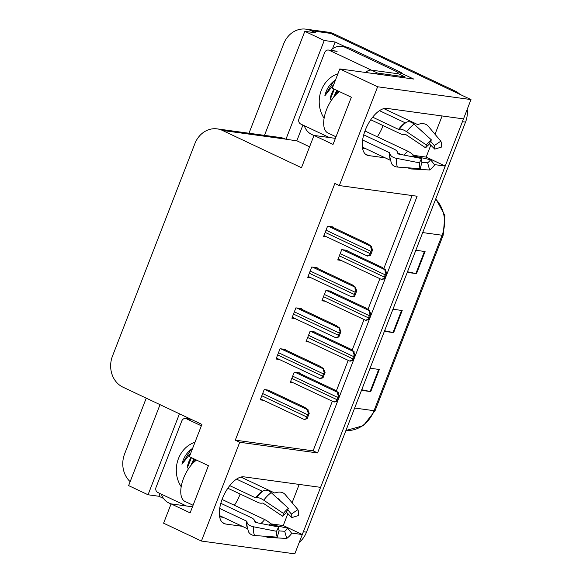 <?xml version="1.0" encoding="UTF-8"?>
<svg xmlns="http://www.w3.org/2000/svg" width="583" height="583" viewBox="0 0 583 583"><rect width="100%" height="100%" fill="white"/><g stroke="black" fill="none" stroke-linecap="round" stroke-linejoin="round"><path stroke-width="0.87" d="M240.152 494.034A25.521 12.119 -64.7 0 1 239.875 494.763A25.521 12.119 -64.7 0 1 234.381 505.264M221.314 516.421A25.521 12.119 -64.7 0 1 219.638 516.691M362.553 148.235A25.521 12.119 115.3 0 0 364.237 147.958M377.296 136.801A25.521 12.119 115.3 0 0 382.791 126.3A25.521 12.119 115.3 0 0 383.067 125.571M248.992 133.237L283.659 43.871A23.925 20.82 97.8 0 1 305.944 29.15L325.401 31.817A23.925 20.82 97.8 0 1 330.729 33.406L470.998 99.576L463.507 118.896L386.864 108.387A25.521 12.119 115.3 0 0 365.971 128.522A25.521 12.119 115.3 0 0 366.824 155.056A25.521 12.119 115.3 0 0 368.558 155.566L385.188 157.847M163.473 498.407L158.94 496.264L160.004 493.524M309.588 146.807L296.82 140.78L302.92 125.061M332.478 48.855L335.138 41.998L345.479 46.873M401.053 73.094L413.719 79.062L339.794 68.932L332.303 88.244L351.345 97.23L333.046 144.409L314.004 135.424L301.477 167.715L222.517 130.468A23.925 20.82 -82.2 0 0 217.189 128.879A23.925 20.82 -82.2 0 0 194.897 143.6L112.49 356.067A23.925 20.82 -82.2 0 0 122.955 387.163L201.907 424.417L189.388 456.708L208.43 465.686L190.124 512.872L171.089 503.887L163.597 523.199L201.419 541.046L294.801 553.85L302.293 534.538L291.493 533.051M160.026 404.653L128.624 485.61L148.046 494.77L179.447 413.813M148.046 494.77L158.94 496.264M296.82 140.78L285.932 139.286L324.243 40.504L335.138 41.998M285.932 139.286L285.546 139.111A23.925 20.82 -82.2 0 0 280.219 137.522L217.189 128.879M324.243 40.504L304.822 31.336L264.478 135.365M305.944 29.15A23.925 20.82 97.8 0 1 311.278 30.739L315.716 32.83L304.822 31.336M130.155 481.667A23.925 20.82 97.8 0 1 124.609 453.909L146.238 398.153M201.419 541.046L239.737 442.264L317.553 452.933L417.122 196.231L339.306 185.562L377.624 86.772L339.794 68.932M377.624 86.772L470.998 99.576M434.408 164.595L445.208 166.075L320.592 487.352L243.942 476.843A25.521 12.119 115.3 0 0 223.056 496.986A25.521 12.119 115.3 0 0 223.908 523.512A25.521 12.119 115.3 0 0 225.643 524.03L242.273 526.303M299.203 484.422L292.098 502.735M287.871 513.638L283.251 525.553L302.293 534.538M413.704 155.384L426.166 157.089L430.786 145.182M435.013 134.272L442.118 115.959M426.166 157.089L445.208 166.075M192.477 506.816L171.089 503.887M335.393 138.36L314.004 135.424M339.306 185.562L334.861 183.463L235.299 440.165L239.737 442.264M235.299 440.165L313.107 450.834L332.346 401.242M336.282 391.084L348.189 360.396M352.125 350.245L364.025 319.557M367.968 309.405L379.868 278.718M383.811 268.559L412.13 195.545M313.107 450.834L317.553 452.933M285.335 349.873L285.502 349.45L280.051 348.707L276.05 359.026L279.352 359.478M301.178 309.034L301.345 308.611L295.894 307.86L291.894 318.187L295.195 318.639M317.021 268.195L317.181 267.772L311.737 267.021L307.737 277.34L311.031 277.792M332.864 227.348L333.024 226.925L327.58 226.182L323.58 236.501L326.874 236.953M269.499 390.719L269.659 390.297L264.216 389.546L260.207 399.865L263.509 400.317M315.359 332.485L315.52 332.062L310.076 331.312L306.068 341.638L309.369 342.09M331.195 291.646L331.363 291.216L325.919 290.472L321.911 300.792L325.212 301.243M347.038 250.799L347.206 250.377L341.755 249.633L337.754 259.952L341.055 260.404M299.516 373.324L299.677 372.901L294.233 372.158L290.232 382.477L293.526 382.929M362.582 148.374L366.146 148.862M385.662 109.473A25.521 12.119 115.3 0 0 385.494 108.336M242.579 476.799A25.521 12.119 -64.7 0 1 242.739 477.936M219.667 516.837L223.231 517.325M270.782 523.84L283.251 525.553M463.339 118.866A23.925 20.82 97.8 0 1 462.421 121.694L303.379 531.732A23.925 20.82 97.8 0 1 302.14 534.465M455.068 91.021L333.84 33.829A23.925 20.82 97.8 0 0 328.513 32.247L325.401 31.817A23.925 20.82 97.8 0 1 330.729 33.406L451.956 90.598L455.068 91.021A23.925 20.82 97.8 0 1 460.045 94.41M467.216 109.327A23.925 20.82 97.8 0 1 465.533 122.124L306.49 532.162A23.925 20.82 97.8 0 1 299.261 542.343M407.488 271.765L415.883 273.544A6.377 0.831 21.2 0 0 416.502 273.653L407.247 272.385M415.825 250.267L425.08 251.535L416.502 273.653M361.737 389.721L370.132 391.499A6.377 0.831 21.2 0 0 370.752 391.608L361.496 390.34M370.074 368.223L379.329 369.491L370.752 391.608M384.612 330.743L393.008 332.521A6.377 0.831 21.2 0 0 393.627 332.631L384.372 331.363M392.949 309.245L402.204 310.513L393.627 332.631M337.178 401.279L334.146 402.044C333.476 401.913 334.219 401.621 336.384 401.17A3.986 1.895 115.3 0 1 336.806 399.588L337.666 397.38A3.986 1.895 115.3 0 1 338.453 395.842C337.331 393.591 337.142 392.468 337.863 392.461L339.24 395.952L337.178 401.279L336.384 401.17M290.589 381.544L334.146 402.044M298.183 372.697L334.635 389.896L338.257 392.512M339.24 395.952L338.453 395.842M307.154 418.674L304.515 419.49L306.366 418.565A3.986 1.895 115.3 0 1 306.789 416.976L307.649 414.768A3.986 1.895 115.3 0 1 308.429 413.238C307.314 410.986 307.117 409.856 307.846 409.849L309.223 413.34L307.154 418.674L306.366 418.565M260.572 398.932L304.129 419.432M268.165 390.085L304.61 407.284L308.232 409.907M309.223 413.34L308.429 413.238M353.014 360.44L349.989 361.205C349.312 361.074 350.062 360.782 352.227 360.33A3.986 1.895 115.3 0 1 352.649 358.749L353.509 356.534A3.986 1.895 115.3 0 1 354.296 355.003C353.174 352.751 352.977 351.622 353.706 351.622L355.083 355.113L353.014 360.44L352.227 360.33M306.432 340.705L349.989 361.205M314.026 331.858L350.47 349.049L354.1 351.673M355.083 355.113L354.296 355.003M368.857 319.593L365.832 320.358C365.155 320.227 365.905 319.943 368.07 319.491A3.986 1.895 115.3 0 1 368.492 317.903L369.345 315.695A3.986 1.895 115.3 0 1 370.132 314.157C369.017 311.912 368.82 310.783 369.549 310.775L370.926 314.266L368.857 319.593L368.07 319.491M322.275 299.859L365.832 320.358M329.869 291.012L366.313 308.21L369.935 310.834M370.926 314.266L370.132 314.157M384.7 278.754L381.676 279.519C380.998 279.388 381.741 279.097 383.913 278.645A3.986 1.895 115.3 0 1 384.328 277.063L385.188 274.848A3.986 1.895 115.3 0 1 385.975 273.318C384.86 271.066 384.663 269.944 385.392 269.936L386.762 273.427L384.7 278.754L383.913 278.645M338.118 259.02L381.676 279.519M345.704 250.173L382.156 267.371L385.778 269.987M386.762 273.427L385.975 273.318M322.997 377.828L319.972 378.593C319.295 378.462 320.038 378.17 322.21 377.718A3.986 1.895 115.3 0 1 322.632 376.137L323.485 373.929A3.986 1.895 115.3 0 1 324.272 372.391C323.157 370.139 322.96 369.017 323.689 369.01L325.066 372.501L322.997 377.828L322.21 377.718M276.415 358.093L319.972 378.593M284.001 349.246L320.453 366.445L324.075 369.061M325.066 372.501L324.272 372.391M338.84 336.989L335.815 337.754C335.138 337.623 335.881 337.331 338.045 336.879A3.986 1.895 115.3 0 1 338.468 335.298L339.328 333.082A3.986 1.895 115.3 0 1 340.115 331.552C339 329.3 338.803 328.171 339.532 328.171L340.902 331.661L338.84 336.989L338.045 336.879M292.258 317.254L335.815 337.754M299.844 308.407L336.296 325.598L339.918 328.222M340.902 331.661L340.115 331.552M354.683 296.142L351.651 296.907C350.981 296.776 351.724 296.492 353.888 296.04A3.986 1.895 115.3 0 1 354.311 294.451L355.171 292.243A3.986 1.895 115.3 0 1 355.958 290.713C354.836 288.461 354.646 287.332 355.375 287.324L356.745 290.815L354.683 296.142L353.888 296.04M308.094 276.408L351.651 296.907M315.687 267.561L352.139 284.759L355.761 287.383M356.745 290.815L355.958 290.713M370.518 255.303L367.494 256.068C366.824 255.937 367.567 255.645 369.731 255.194A3.986 1.895 115.3 0 1 370.154 253.612L371.014 251.404A3.986 1.895 115.3 0 1 371.801 249.867C370.679 247.615 370.482 246.492 371.211 246.485L372.588 249.976L370.518 255.303L369.731 255.194M323.937 235.568L367.494 256.068M331.53 226.721L367.975 243.92L371.604 246.536M372.588 249.976L371.801 249.867M335.997 136.794L327.959 133.004A23.925 11.361 -64.7 0 1 326.495 109.764A23.925 11.361 -64.7 0 1 339.459 91.618M370.759 119.77L400.353 133.733A8.774 3.053 -143.2 0 0 404.894 134.6L405.95 134.651L425.677 147.863L426.37 144.956L406.65 131.743A8.774 3.053 -143.2 0 0 399.362 129.302L398.553 129.397L372.654 117.176M379.453 110.661L405.105 122.765A0.794 0.532 -125.5 0 0 405.586 122.765L406.198 122.379A8.774 5.888 54.5 0 1 414.112 124.179L431.391 139.876L428.673 144.832A10.939 5.196 -64.7 0 0 425.677 147.863M430.633 141.254L434.299 145.604L440.821 141.166L428.133 126.103A8.774 7.091 -22.6 0 0 419.046 124.135L418.018 124.471A0.794 0.641 157.4 0 1 417.399 124.449L383.818 108.606M390.464 160.332L362.393 147.091M362.619 140L389.517 152.695A0.794 0.452 -176.7 0 1 389.83 153.03L389.918 153.65A8.774 4.992 3.3 0 0 396.345 158.314L419.447 162.825L421.545 158.525L398.444 154.014A0.794 0.452 -176.7 0 1 397.861 153.591L397.766 152.972A8.774 4.992 3.3 0 0 394.334 149.263L363.734 134.833M364.987 130.993L407.561 151.077A8.774 3.053 36.8 0 1 413.413 155.114L414.928 156.273L430.618 159.764A10.939 5.196 -64.7 0 1 427.623 162.803L421.881 162.475M401.177 154.546L397.766 152.935M420.89 130.337A0.794 0.641 157.4 0 1 421.611 130.541L423.214 132.45M419.447 162.825A18.343 8.709 -64.7 0 0 420.212 168.698L422.005 162.03A10.939 5.196 -64.7 0 1 421.545 158.525M434.299 145.604A10.939 5.196 -64.7 0 1 434.75 149.11L429.292 143.702M426.37 144.956A18.343 8.709 -64.7 0 1 431.391 139.876M430.618 159.764L434.656 164.909A18.343 8.709 -64.7 0 1 429.642 169.988L427.623 162.803M440.821 141.166A18.343 8.709 -64.7 0 1 441.586 147.047L434.75 149.11M420.212 168.698L397.482 167.051A8.774 7.091 157.4 0 1 391.353 163.08L390.027 157.906A24.996 11.871 -64.7 0 1 389.918 153.65M408.034 167.817A8.774 5.888 -125.5 0 0 411.503 168.975L429.642 169.988M404.595 77.816A15.952 7.579 -64.7 0 1 404.959 76.839L377.726 73.108A15.952 7.579 115.3 0 0 374.57 73.698M404.959 76.839L398.612 73.844L371.378 70.113A15.952 7.579 115.3 0 0 365.519 72.46M313.967 135.518L311.635 134.418A15.952 13.883 97.8 0 1 304.282 125.709M349.268 47.966A15.952 13.883 -82.2 0 0 345.719 46.902L341.827 46.37A15.952 13.883 97.8 0 1 345.376 47.427L397.424 71.986L401.315 72.518L349.268 47.966L345.376 47.427M330.729 50.357A15.952 13.883 97.8 0 1 341.827 46.37M400.448 74.711A15.952 13.883 97.8 0 1 401.315 72.518M396.753 73.589A15.952 13.883 97.8 0 1 397.424 71.986M193.082 505.257L185.044 501.467A23.925 11.361 -64.7 0 1 183.579 478.228A23.925 11.361 -64.7 0 1 196.544 460.082M227.844 488.226L257.438 502.189A8.774 3.053 -143.2 0 0 261.978 503.056L263.035 503.114L282.762 516.327L283.455 513.419L263.727 500.207A8.774 3.053 -143.2 0 0 256.447 497.765L255.638 497.853L229.738 485.639M236.538 479.124L262.182 491.221A0.794 0.532 -125.5 0 0 262.671 491.229L263.283 490.835A8.774 5.888 54.5 0 1 271.197 492.642L288.476 508.332L285.757 513.295A10.939 5.196 -64.7 0 0 282.762 516.327M287.718 509.717L291.383 514.068L297.906 509.629L285.218 494.566A8.774 7.091 -22.6 0 0 276.131 492.599L275.103 492.934A0.794 0.641 157.4 0 1 274.484 492.912L240.903 477.069M247.549 528.796L219.478 515.554M219.704 508.463L246.602 521.151A0.794 0.452 -176.7 0 1 246.915 521.494L247.003 522.113A8.774 4.992 3.3 0 0 253.423 526.77L276.531 531.281L278.63 526.981L255.529 522.47A0.794 0.452 -176.7 0 1 254.946 522.047L254.851 521.428A8.774 4.992 3.3 0 0 251.419 517.726L220.819 503.289M222.072 499.456L264.646 519.54A8.774 3.053 36.8 0 1 270.497 523.578L272.013 524.736L287.703 528.227A10.939 5.196 -64.7 0 1 284.708 531.259L278.966 530.938M258.262 523.009L254.851 521.399M277.974 498.793A0.794 0.641 157.4 0 1 278.696 499.004L280.299 500.906M276.531 531.281A18.343 8.709 -64.7 0 0 277.297 537.162L279.089 530.486A10.939 5.196 -64.7 0 1 278.63 526.981M291.383 514.068A10.939 5.196 -64.7 0 1 291.835 517.573L286.377 512.158M283.455 513.419A18.343 8.709 -64.7 0 1 288.476 508.332M287.703 528.227L291.74 533.365A18.343 8.709 -64.7 0 1 286.719 538.452L284.708 531.259M297.906 509.629A18.343 8.709 -64.7 0 1 298.671 515.503L291.835 517.573M277.297 537.162L254.567 535.515A8.774 7.091 157.4 0 1 248.431 531.543L247.112 526.362A24.996 11.871 -64.7 0 1 247.003 522.113M265.112 536.28A8.774 5.888 -125.5 0 0 268.588 537.439L286.719 538.452M171.052 503.982L168.72 502.881A15.952 13.883 97.8 0 1 161.367 494.165M187.813 418.813A15.952 13.883 97.8 0 1 188.564 418.113M337.564 90.729L335.24 95.364M336.755 90.343L333.651 97.215M334.358 89.214L330.182 99.562A19.939 17.352 -82.2 0 1 334.059 89.075M329.344 137.53L300.719 124.026A3.986 3.469 97.8 0 1 298.97 118.837L324.709 52.492A3.986 3.469 97.8 0 1 328.426 50.036A3.986 3.469 97.8 0 1 329.308 50.306L371.269 70.098M324.119 118.225A27.911 24.297 97.8 0 1 337.9 73.815M335.517 79.951L334.54 80.563C329.584 84.258 326.356 89.33 324.848 95.78L333.767 84.469M338.395 91.116L337.382 93.265M335.342 80.41L333.425 81.846L324.848 95.78M194.649 459.185L192.324 463.828M193.84 458.806L190.736 465.671M191.443 457.677L187.267 468.018A19.939 17.352 -82.2 0 1 191.144 457.531M186.429 505.993L157.796 492.482A3.986 3.469 97.8 0 1 156.055 487.301L181.794 420.955A3.986 3.469 97.8 0 1 185.503 418.499A3.986 3.469 97.8 0 1 186.392 418.762L201.361 425.823M181.204 486.688A27.911 24.297 97.8 0 1 194.984 442.278M192.601 448.414L191.618 449.019C186.669 452.714 183.441 457.786 181.932 464.243L190.852 452.933M195.48 459.579L194.46 461.729M192.426 448.874L190.51 450.309L181.932 464.243M365.322 154.036L368.558 155.566M311.278 30.739L333.84 33.829M222.517 130.468L285.546 139.111M222.407 522.499L225.643 524.03M422.69 232.573L442.096 235.233A7.973 1.035 21.2 0 0 443.189 235.124L375.131 410.585A7.973 1.035 -158.8 0 1 374.038 410.694L442.096 235.233A31.897 27.765 -82.2 0 0 435.661 199.138M345.923 430.487A31.897 27.765 -82.2 0 0 374.038 410.694L354.632 408.034M465.533 122.124L462.421 121.694M306.49 532.162L303.379 531.732M393.008 332.521L401.578 310.426M415.883 273.544L424.453 251.448M370.132 391.499L378.702 369.403M291.821 378.367L336.806 399.588M292.681 376.159L337.666 397.38M295.071 372.267L337.863 392.461M261.803 395.755L306.789 416.976M262.663 393.547L307.649 414.768M265.054 389.663L307.846 409.849M307.664 337.528L352.649 358.749M308.524 335.312L353.509 356.534M310.914 331.428L353.706 351.622M323.507 296.681L368.492 317.903M324.367 294.473L369.345 315.695M326.75 290.589L369.549 310.775M339.35 255.842L384.328 277.063M340.202 253.627L385.188 274.848M342.593 249.743L385.392 269.936M277.646 354.916L322.632 376.137M278.506 352.708L323.485 373.929M280.889 348.816L323.689 369.01M293.489 314.077L338.468 335.298M294.342 311.861L339.328 333.082M296.732 307.977L339.532 328.171M309.325 273.23L354.311 294.451M310.185 271.022L355.171 292.243M312.575 267.138L355.375 287.324M325.168 232.391L370.154 253.612M326.028 230.183L371.014 251.404M328.418 226.291L371.211 246.485M398.553 129.397A23.925 11.361 -64.7 0 1 405.105 122.765M390.399 160.055A23.925 11.361 -64.7 0 1 389.517 152.695M407.561 151.077A15.952 7.579 -64.7 0 1 403.786 155.056M413.413 155.114A18.867 8.964 -64.7 0 1 412.159 156.689M414.178 155.829A19.669 9.343 -64.7 0 1 413.318 156.914M414.928 156.273A19.88 9.445 -64.7 0 1 414.287 157.104M421.611 130.541A19.88 9.445 -64.7 0 1 421.859 131.219M397.482 167.051A27.277 12.957 -64.7 0 1 396.345 158.314M406.65 131.743A27.277 12.957 -64.7 0 1 414.112 124.179M399.362 129.302A24.996 11.871 -64.7 0 1 406.198 122.379M390.027 157.906L389.932 157.148A24.187 11.492 -64.7 0 1 389.83 153.03M398.969 129.47A24.187 11.492 -64.7 0 1 405.586 122.765M377.726 73.108L371.378 70.113M255.638 497.853A23.925 11.361 -64.7 0 1 262.182 491.221M247.484 528.519A23.925 11.361 -64.7 0 1 246.602 521.151M264.646 519.54A15.952 7.579 -64.7 0 1 260.871 523.519M270.497 523.578A18.867 8.964 -64.7 0 1 269.244 525.152M271.255 524.285A19.669 9.343 -64.7 0 1 270.403 525.378M272.013 524.736A19.88 9.445 -64.7 0 1 271.372 525.567M278.696 499.004A19.88 9.445 -64.7 0 1 278.944 499.675M254.567 535.515A27.277 12.957 -64.7 0 1 253.423 526.77M263.727 500.207A27.277 12.957 -64.7 0 1 271.197 492.642M256.447 497.765A24.996 11.871 -64.7 0 1 263.283 490.835M247.112 526.362L247.017 525.611A24.187 11.492 -64.7 0 1 246.915 521.494M256.054 497.933A24.187 11.492 -64.7 0 1 262.671 491.229M329.308 50.306L337.091 51.37M186.392 418.762L191.377 419.447M375.131 410.585L363.369 425.67L345.923 430.494M435.8 198.781L444.88 215.477L443.189 235.124M328.426 50.036L336.202 51.107M185.503 418.499L190.954 419.243"/></g></svg>
